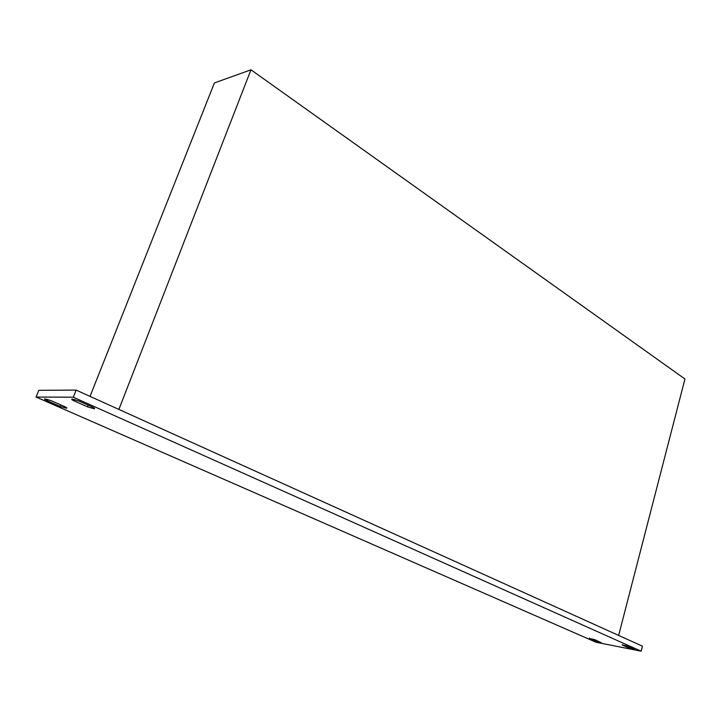 <?xml version="1.0" encoding="UTF-8"?>
<svg xmlns="http://www.w3.org/2000/svg" width="721" height="721" viewBox="0 0 721 721"><rect width="100%" height="100%" fill="white"/><g stroke="black" fill="none" stroke-linecap="round" stroke-linejoin="round"><path stroke-width="1.08" d="M118.884 409.429L250.971 69.802L684.95 378.994L618.645 635.417M76.138 390.097L38.808 390.313L36.05 397.046L73.299 397.19L641.158 651.198L642.429 646.178L76.138 390.097L73.299 397.19M250.971 69.802L214.416 82.933L90.026 396.379M641.158 651.198L596.015 642.24L36.05 397.046M622.196 644.971L627.594 646.034L634.237 649.242L628.261 647.674L622.196 644.971L622.313 644.502M589.39 638.527L594.519 639.536L601.206 642.708L595.474 641.194L589.39 638.527L589.517 638.058M74.38 400.993C71.893 399.831 71.154 399.182 72.163 399.046L78.922 401.038L92.063 406.905C94.478 408.032 95.19 408.663 94.199 408.798L87.484 406.824L74.38 400.993L74.948 399.578M47.198 400.741C44.747 399.623 43.99 398.992 44.918 398.866L51.398 400.786L64.259 406.437C66.629 407.527 67.359 408.131 66.458 408.257L60.005 406.365L47.198 400.741L47.73 399.434M628.577 646.476L628.261 647.674M595.771 640.086L595.474 641.194M88.142 405.157L87.484 406.824M60.627 404.841L60.005 406.365M94.424 408.23L94.199 408.798M66.656 407.762L66.458 408.257"/></g></svg>
